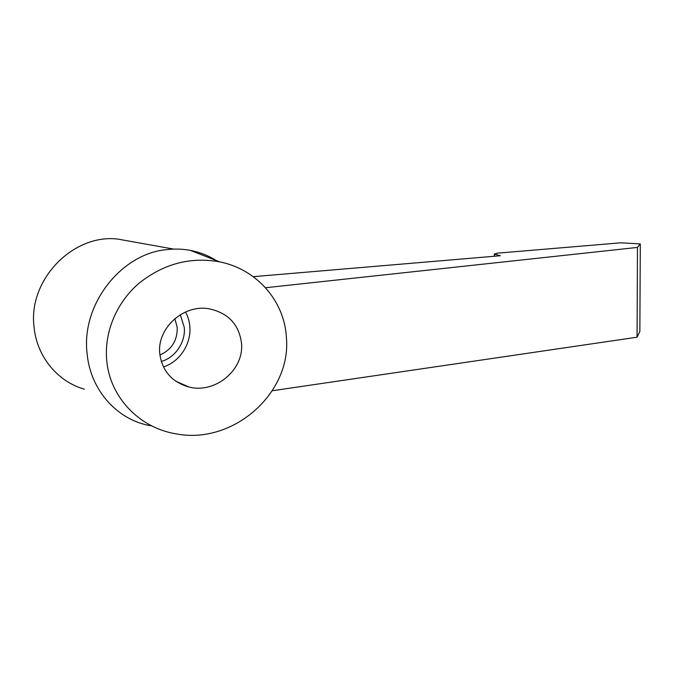 <?xml version="1.0" encoding="UTF-8"?>
<svg xmlns="http://www.w3.org/2000/svg" width="674" height="674" viewBox="0 0 674 674"><rect width="100%" height="100%" fill="white"/><g stroke="black" fill="none" stroke-linecap="round" stroke-linejoin="round"><path stroke-width="1.01" d="M217.685 261.478C209.42 256.019 200.321 252.329 190.397 250.399C182.73 248.95 174.886 248.681 166.874 249.607C121.463 253.416 80.947 304.294 87.123 353.724C90.527 391.156 118.422 420.837 151.355 425.816M106.736 360.506C104.049 332.451 116.366 302.828 138.76 283.476C163.26 263.829 190.237 256.626 219.673 261.857C257.241 269.263 284.613 301.666 286.408 337.548C291.581 392.942 233.01 445.447 175.358 433.719C139.518 427.746 109.929 397.433 106.736 360.506M131.009 241.452L117.782 239.085C73.196 233.541 27.44 279.954 34.155 327.85C37.154 357.178 58.065 381.77 84.376 389.184M163.437 366.934C179.79 361.837 191.458 343.715 189.824 326.469C189.394 321.271 187.962 316.443 185.535 311.995M159.78 353.724C156.73 328.314 183.522 304.134 208.898 308.759C228.174 312.888 239.051 324.396 241.511 343.285C244.291 369.647 215.208 394.138 188.754 386.952C171.904 382.082 162.249 371.003 159.78 353.724M159.915 354.996C171.668 349.705 177.447 340.53 177.245 327.463L174.844 318.634M161.28 361.458C175.366 357.641 185.712 342.156 184.272 327.396L180.32 314.707M253.239 276.669L500.319 255.749L494.497 254.064L496.999 253.205L620.788 242.809L640.3 243.904L639.853 331.524L637.065 337.202L272.321 390.743M637.065 337.202L637.478 247.425L265.514 287.739M640.3 243.904L637.478 247.425M494.548 256.238L494.497 254.064M219.673 261.857L190.397 250.399M173.766 249.102L117.782 239.085M188.754 386.952L175.67 381.13M494.278 253.988L494.328 256.263"/></g></svg>
